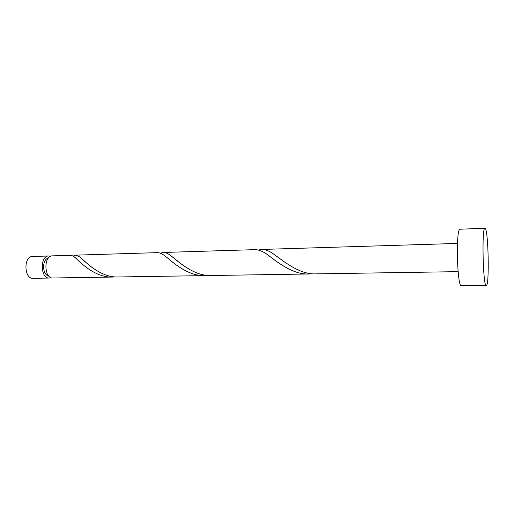 <?xml version="1.0" encoding="UTF-8"?>
<svg xmlns="http://www.w3.org/2000/svg" width="514" height="514" viewBox="0 0 514 514"><rect width="100%" height="100%" fill="white"/><g stroke="black" fill="none" stroke-linecap="round" stroke-linejoin="round"><path stroke-width="0.77" d="M50.539 256.3L48.721 255.978C39.829 255.644 40.362 278.787 49.235 278.048L51.034 277.637M485.087 228.293C488.339 228.961 489.579 285.675 486.34 285.527L486.283 285.54C483.006 287.403 481.592 226.552 484.953 228.261L485.087 228.293M315.744 273.872L315.647 273.878C299.688 274.592 284.158 261.639 273.699 254.128C269.304 250.98 265.314 249.418 261.735 249.444L258.413 250.029M254.713 249.663L255.098 249.643C259.287 249.695 264.157 251.924 269.696 256.319C279.77 264.048 294.066 274.572 308.586 273.988L312.114 273.756M118.355 276.962L118.265 276.969C100.879 277.778 86.05 262.532 80.017 257.077L75.699 255.15L73.084 256.12M70.238 255.323L70.444 255.31C72.031 255.304 73.965 256.39 76.245 258.568C82.587 264.935 96.773 277.759 112.714 277.052L115.483 276.898M211.106 275.51L211.01 275.517C194.343 276.281 179.033 262.191 170.764 255.606C167.988 253.479 165.489 252.432 163.272 252.464L160.336 253.19M157.104 252.657L157.387 252.644C160.072 252.657 163.279 254.289 167.011 257.533C175.313 264.71 189.608 276.256 204.771 275.613L207.887 275.427M52.544 255.863L52.325 255.863C43.465 255.529 44.005 278.736 52.833 277.99L52.865 277.99M461.482 285.733L461.405 285.739C457.062 287.583 455.674 227.567 460.101 229.212L484.953 228.261M48.181 258.259C41.872 259.101 42.244 275.241 48.586 275.793M33.05 278.299L33.018 278.299C23.965 279.038 23.438 256.152 32.511 256.473L48.721 255.978M52.833 277.99L112.714 277.052M52.325 255.863L70.444 255.31M118.265 276.969L204.771 275.613M75.699 255.15L157.387 252.644M211.01 275.517L308.586 273.988M163.272 252.464L255.092 249.643M315.654 273.878L458.109 271.649M261.735 249.444L457.46 243.437M461.405 285.739L486.283 285.54M33.018 278.299L49.235 278.048M273.699 254.128L281.794 259.981M170.764 255.606L177.638 261.093M80.017 257.077L85.658 262.127"/></g></svg>
